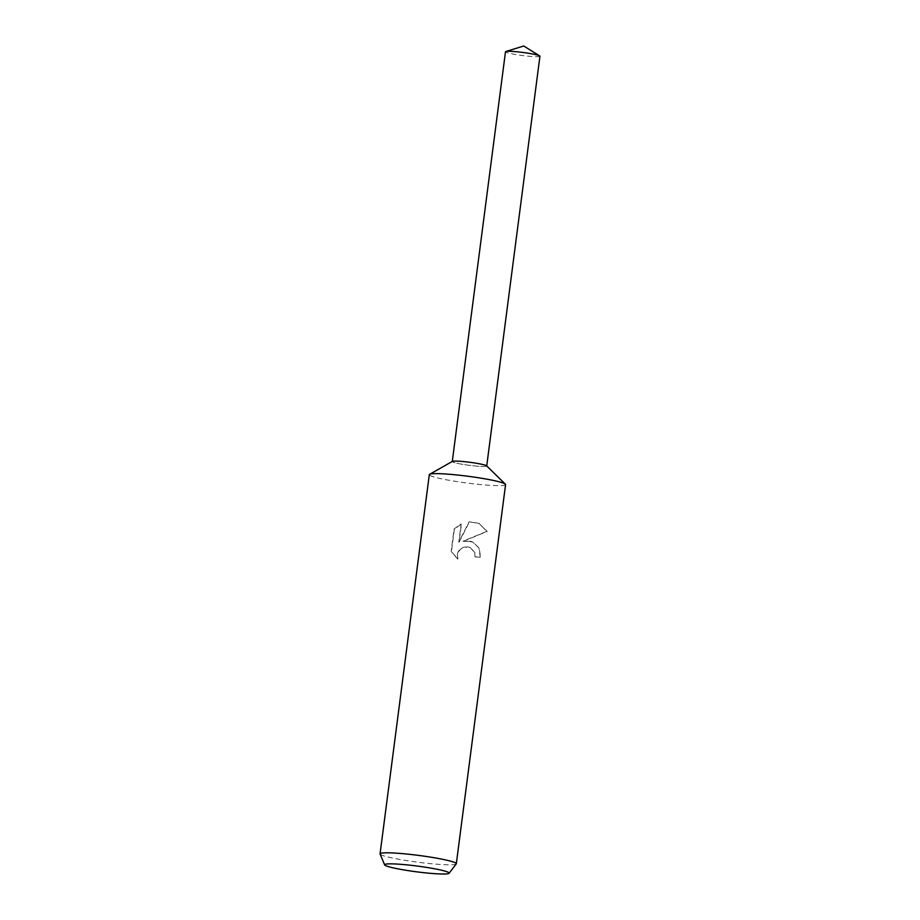 <?xml version="1.0" encoding="UTF-8"?>
<svg xmlns="http://www.w3.org/2000/svg" width="920" height="920" viewBox="0 0 920 920"><rect width="100%" height="100%" fill="white"/><g stroke="black" fill="none" stroke-linecap="round" stroke-linejoin="round"><path stroke-width="0.69" stroke-dasharray="4.6 3.45" d="M505.574 484.587A38.456 3.415 7.4 0 1 477.905 484.299A38.456 3.415 7.4 0 1 429.306 474.685M486.622 465.842A17.365 1.541 7.4 0 1 474.225 465.899A17.365 1.541 7.4 0 1 452.41 461.391M470.511 541.27L463.197 541.351L487.186 531.426L479.032 523.399L469.384 521.893L459.08 542.248L461.449 524.032L454.365 529.092L451.444 551.563L457.895 559.084L457.412 554.886L458.597 551.494L461.012 548.814L464.266 547.193L467.831 546.882L470.407 547.572L474.904 552.667L475.249 556.876A38.456 3.415 -172.6 0 0 480.573 557.267L479.193 548.113L472.914 542.087L470.511 541.27M456.251 863.926A38.456 3.415 7.4 0 1 428.662 863.466A38.456 3.415 7.4 0 1 380.086 854.036M457.619 558.969L451.156 551.436L454.077 528.966L461.173 523.905L458.804 542.121L469.119 521.778L478.768 523.284L486.887 531.3L462.933 541.224L472.65 541.96L478.917 547.998L480.297 557.14A37.49 3.335 7.4 0 1 474.984 556.749L474.639 552.552L470.143 547.457L464.002 547.078L460.736 548.688L458.321 551.367L457.148 554.76L457.895 559.084M539.936 56.235A17.365 1.541 7.4 0 1 527.447 56.108A17.365 1.541 7.4 0 1 505.494 51.761M464.761 461.69A17.365 1.541 7.4 0 1 486.714 466.037A17.365 1.541 7.4 0 1 474.225 465.899A17.365 1.541 7.4 0 1 452.272 461.564L452.284 461.472"/><path stroke-width="1.38" d="M384.64 864.892L380.086 854.036A38.456 3.415 7.4 0 1 380.063 853.852L429.306 474.685A38.456 3.415 7.4 0 1 429.617 474.317A38.456 3.415 7.4 0 1 456.964 474.973A38.456 3.415 7.4 0 1 505.356 484.161A38.456 3.415 7.4 0 1 505.574 484.587L456.32 863.753A38.456 3.415 7.4 0 1 456.251 863.926L449.075 873.264A32.533 2.886 7.4 0 1 425.741 872.884A32.533 2.886 7.4 0 1 384.64 864.892A32.533 2.886 7.4 0 1 408.02 864.984A32.533 2.886 7.4 0 1 449.075 873.264M429.617 474.317L452.41 461.391A17.365 1.541 7.4 0 1 464.761 461.69A17.365 1.541 7.4 0 1 486.622 465.842L505.356 484.161M380.063 853.852A38.456 3.415 7.4 0 1 407.721 854.139A38.456 3.415 7.4 0 1 456.32 863.753M452.284 461.472L505.494 51.761A17.365 1.541 7.4 0 1 505.85 51.508A17.365 1.541 7.4 0 1 517.983 51.888A17.365 1.541 7.4 0 1 539.66 55.901A17.365 1.541 7.4 0 1 539.936 56.235L486.726 465.945M452.272 461.564A17.365 1.541 7.4 0 1 464.761 461.69M539.66 55.901L523.756 46L505.85 51.508"/></g></svg>
